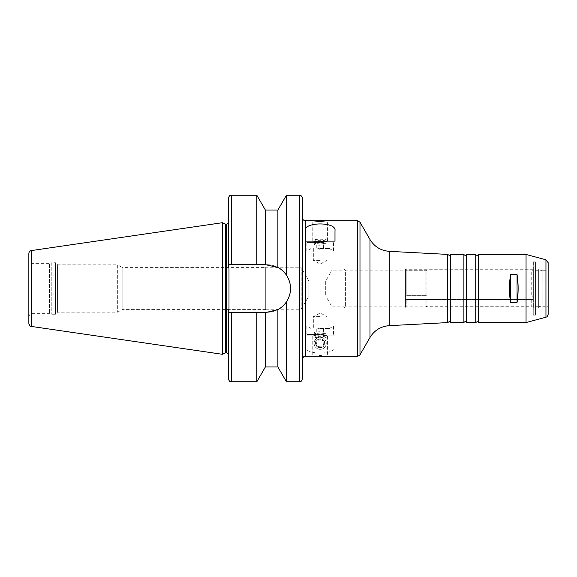 <?xml version="1.0" encoding="UTF-8"?>
<svg xmlns="http://www.w3.org/2000/svg" width="577" height="577" viewBox="0 0 577 577"><rect width="100%" height="100%" fill="white"/><g stroke="black" fill="none" stroke-linecap="round" stroke-linejoin="round"><path stroke-width="0.43" stroke-dasharray="2.88 2.16" d="M320.177 245.232A5.921 1.082 0 0 1 314.256 244.158A5.921 1.082 0 0 1 314.573 243.811A5.921 1.082 0 0 1 320.177 243.076A5.921 1.082 0 0 1 325.789 243.811A5.921 1.082 0 0 1 326.099 244.158A5.921 1.082 0 0 1 320.177 245.232M320.177 244.078A4.385 0.801 0 0 1 316.03 243.025A4.385 0.801 0 0 1 320.177 242.484A4.385 0.801 0 0 1 324.332 243.025A4.385 0.801 0 0 1 320.177 244.078M320.177 242.491A5.921 1.082 0 0 1 314.573 241.756A5.921 1.082 0 0 1 314.256 241.41A5.921 1.082 0 0 1 320.177 240.335A5.921 1.082 0 0 1 326.099 241.41A5.921 1.082 0 0 1 325.789 241.756A5.921 1.082 0 0 1 320.177 242.491M320.177 241.922A7.4 1.349 0 0 1 313.167 241.006A7.4 1.349 0 0 1 312.777 240.573A7.4 1.349 0 0 1 320.177 239.224A7.4 1.349 0 0 1 327.577 240.573A7.4 1.349 0 0 1 327.188 241.006A7.4 1.349 0 0 1 320.177 241.922M320.177 248.269A3.419 0.62 0 0 1 316.939 247.85A3.419 0.62 0 0 1 316.759 247.648A3.419 0.62 0 0 1 320.177 247.028A3.419 0.62 0 0 1 323.596 247.648A3.419 0.62 0 0 1 323.416 247.85A3.419 0.62 0 0 1 320.177 248.269M320.177 243.905A3.419 0.62 0 0 1 316.759 243.285A3.419 0.62 0 0 1 320.177 242.657A3.419 0.62 0 0 1 323.596 243.285A3.419 0.62 0 0 1 320.177 243.905M326.986 241.128L334.833 241.128L326.986 241.128M313.369 241.128L305.522 241.128L313.369 241.128M320.177 242.463L306.856 242.463L320.177 242.463M334.985 230.757L334.985 241.128L305.377 241.128L305.377 230.757M320.177 250.901L306.856 250.901L320.177 250.901M320.177 248.528L329.402 248.528L320.177 248.528M320.177 260.371L313.34 260.371L320.177 260.371M305.377 356.297L305.377 346.243C303.423 355.324 336.939 355.324 334.985 346.243L334.985 335.872L326.986 335.872L320.177 335.013L313.369 335.872L305.377 335.872L305.377 346.243L305.377 220.702M326.928 356.297L320.177 355.439L313.434 356.297M320.177 338.829A4.443 4.443 0 0 1 324.022 345.493A4.443 4.443 0 0 1 316.333 345.493A4.443 4.443 0 0 1 320.177 338.829C322.918 339.117 324.404 340.603 324.62 343.272C323.502 347.599 320.992 348.659 317.083 346.46C314.761 342.464 315.792 339.918 320.177 338.829C315.33 339.968 314.205 342.522 316.816 346.503C321.021 348.696 323.784 347.621 325.111 343.272C324.736 340.517 323.091 339.038 320.177 338.829M320.177 337.206A6.073 6.073 0 0 1 325.435 346.308A6.073 6.073 0 0 1 314.919 346.308A6.073 6.073 0 0 1 320.177 337.206A6.073 6.073 0 0 1 325.435 346.308A6.073 6.073 0 0 1 314.919 346.308A6.073 6.073 0 0 1 320.177 337.206M320.177 339.716A3.556 3.556 0 0 1 323.257 345.046A3.556 3.556 0 0 1 317.105 345.046A3.556 3.556 0 0 1 320.177 339.716M320.177 331.768A5.921 1.082 180 0 0 314.256 332.842A5.921 1.082 180 0 0 314.573 333.189A5.921 1.082 180 0 0 320.177 333.924A5.921 1.082 180 0 0 325.789 333.189A5.921 1.082 180 0 0 326.099 332.842A5.921 1.082 180 0 0 320.177 331.768M320.177 332.922A4.385 0.801 180 0 0 316.03 333.975A4.385 0.801 180 0 0 320.177 334.516A4.385 0.801 180 0 0 324.332 333.975A4.385 0.801 180 0 0 320.177 332.922M320.177 334.509A5.921 1.082 180 0 0 314.573 335.244A5.921 1.082 180 0 0 314.256 335.59A5.921 1.082 180 0 0 320.177 336.665A5.921 1.082 180 0 0 326.099 335.59A5.921 1.082 180 0 0 325.789 335.244A5.921 1.082 180 0 0 320.177 334.509M320.177 335.078A7.4 1.349 180 0 0 313.167 335.994A7.4 1.349 180 0 0 312.777 336.427A7.4 1.349 180 0 0 320.177 337.776A7.4 1.349 180 0 0 327.577 336.427A7.4 1.349 180 0 0 327.188 335.994A7.4 1.349 180 0 0 320.177 335.078M320.177 328.731A3.419 0.62 180 0 0 316.939 329.15A3.419 0.62 180 0 0 316.759 329.352A3.419 0.62 180 0 0 320.177 329.972A3.419 0.62 180 0 0 323.596 329.352A3.419 0.62 180 0 0 323.416 329.15A3.419 0.62 180 0 0 320.177 328.731M320.177 333.095A3.419 0.62 180 0 0 316.759 333.715A3.419 0.62 180 0 0 320.177 334.343A3.419 0.62 180 0 0 323.596 333.715A3.419 0.62 180 0 0 320.177 333.095M313.369 335.872L326.986 335.872M320.177 334.537L306.856 334.537L320.177 334.537M320.177 326.099L306.856 326.099L320.177 326.099M320.177 328.472L329.402 328.472L320.177 328.472M320.177 316.629L313.34 316.629L320.177 316.629M305.377 335.872L334.985 335.872L334.985 346.243M406.215 299.55L532.073 299.6L533.35 298.9L533.35 297.169L531.727 294.97L426.901 294.97L425.876 295.669L406.215 295.669L405.443 296.412L405.443 299.312L406.215 299.55L405.443 299.312L405.443 296.412L406.215 295.669L425.876 295.669L426.901 294.97L531.727 294.97L533.35 297.169L533.35 298.9L531.727 299.593L406.215 299.55L406.215 306.856L406.215 299.55M405.443 269.776L405.443 269.257L406.215 270.281L425.876 270.281L426.901 270.938L531.727 270.938L533.35 269.257L531.727 270.938L426.901 270.938L425.876 270.281L406.215 270.281L405.443 269.776L405.443 296.412L405.443 269.776M406.215 270.281L406.215 295.669L406.215 270.281M405.443 299.312L405.443 307.303L405.443 299.312M425.876 295.669L425.876 270.281L425.876 295.669M426.901 294.97L426.901 270.938L426.901 294.97M531.727 294.97L531.727 270.938L531.727 294.97M533.35 269.43L533.35 297.169L533.35 269.43M517.064 302.384C518.492 293.13 518.492 283.87 517.064 274.616L517.064 302.384L510.551 302.384L510.551 274.616C509.123 283.87 509.123 293.13 510.551 302.384M517.064 274.616L510.551 274.616M548.15 288.5L548.15 287.021L548.15 288.5M535.42 288.5L535.42 289.979L535.42 288.5M277.883 366.958L277.883 309.568C280.826 308.183 283.675 305.637 286.43 301.93C291.94 292.979 291.94 284.021 286.43 275.07C283.675 271.363 280.826 268.817 277.883 267.432L266.74 264.67A23.83 23.83 0 0 1 290.57 288.5A23.83 23.83 0 0 1 266.74 312.33L277.883 309.568A23.83 23.83 0 0 1 266.74 312.33L228.398 312.33L266.74 312.33L228.413 312.33L228.99 308.327L228.99 355.266L228.99 221.734L228.99 308.327M228.99 268.673L228.99 218.712L228.99 268.673L228.413 264.67L266.74 264.67L228.398 264.67L266.74 264.67A23.83 23.83 0 0 1 277.883 267.432L277.883 210.042M286.43 381.758L286.43 301.93A23.83 23.83 0 0 0 286.43 275.07L286.43 195.242M265.37 264.67L265.37 210.042M256.823 264.67L256.823 195.242M228.413 264.67L228.398 198.2M228.99 358.288L228.398 359.558L228.413 312.33M343.863 269.257L343.863 307.743L343.863 269.257L345.399 270.144L345.399 306.856L345.399 270.144L405.443 270.144L405.443 306.856L405.443 270.144M343.863 270.144L343.863 306.856L343.863 270.144L332.02 270.144L332.02 306.856L332.02 270.144L325.695 281.1L325.695 295.9L325.695 281.1L308.926 281.1L308.926 295.9L308.926 281.1L301.23 267.778L301.23 309.222L301.23 267.778L265.701 267.778L265.701 309.222L265.701 267.778M265.701 267.403L265.701 309.597L265.701 267.403L122.158 267.403L122.158 309.597L122.158 267.403L117.672 264.814L117.672 312.186L117.672 264.814L57.57 264.814L57.57 312.186L57.57 264.814L55.493 262.744L55.493 314.256L55.493 262.744L51.786 262.744L51.786 314.256L51.786 262.744L49.572 263.336L49.572 313.664L49.572 263.336L31.807 263.336C30.011 263.162 29.023 262.174 28.85 260.371L28.85 316.629L28.85 260.371M28.85 323.502L28.85 253.498M222.477 354.3L222.477 222.7M225.492 352.893L225.492 224.107M228.99 221.734L228.398 223.306M228.398 359.558L228.398 312.33M256.823 381.758L256.823 312.33M265.37 366.958L265.37 312.33M302.413 378.8L302.413 359.262M447.601 322.601L447.601 254.399M450.449 256.044L450.449 320.956L450.449 256.044M450.449 322.255L450.449 254.745M463.894 322.55L463.894 254.45M466.605 322.55L466.605 254.45M475.736 322.55L475.736 254.45M478.448 322.55L478.448 254.45M526.051 322.55L526.051 254.45M542.82 306.264L542.82 270.736L542.82 306.264L548.15 306.264L548.15 262.643M542.82 270.736L548.15 270.736M542.82 269.553L542.82 307.447L542.82 269.553A2.221 1.183 0 0 1 540.599 270.736A2.221 1.183 0 0 1 538.377 269.553L538.377 307.447L538.377 269.553M538.377 270.736L538.377 306.264L538.377 270.736L535.42 270.736L535.42 306.264L535.42 270.736M535.42 261.857L535.42 315.143L535.42 261.857L533.263 261.857L533.263 315.143L533.35 262.297M533.35 298.9L533.35 307.599L533.35 298.9M531.727 299.593L531.727 306.264L531.727 299.593M426.901 299.593L426.901 306.264L426.901 299.593M425.876 299.55L425.876 306.856L425.876 299.55M357.423 356.297L357.423 220.702M299.456 381.758L299.456 195.242M231.363 264.67L231.363 195.242M31.807 263.336L31.807 313.664L31.807 263.336M31.382 326.431L31.382 250.569M226.624 352.893L226.624 224.107M231.363 381.758L231.363 312.33M359.983 354.819L359.983 222.181M370.001 337.466L370.001 239.534M389.273 325.659L389.273 251.341M450.745 322.55L450.745 254.45M545.957 317.213L545.957 259.787M316.03 243.025L314.573 243.811M324.332 243.025L325.789 243.811M326.099 244.158L326.099 241.41M314.256 244.158L314.256 241.41M325.789 241.756L327.188 241.006M314.573 241.756L313.167 241.006M327.577 240.573L327.577 220.775M312.777 240.573L312.777 220.775M316.939 247.85L320.177 249.589L323.416 247.85M323.596 247.648L323.596 243.285M316.759 247.648L316.759 243.285M329.402 248.528L333.499 250.901L333.499 242.463L334.833 241.128M310.96 248.528L306.856 250.901L306.856 242.463L305.522 241.128M313.34 248.528L313.34 260.371L320.177 264.05L327.015 260.371L327.015 248.528M324.332 333.975L325.789 333.189M316.03 333.975L314.573 333.189M314.256 332.842L314.256 335.59M326.099 332.842L326.099 335.59M314.573 335.244L313.167 335.994M325.789 335.244L327.188 335.994M312.777 336.427L312.777 356.225M327.577 336.427L327.577 356.225M323.416 329.15L320.177 327.411L316.939 329.15M316.759 329.352L316.759 333.715M323.596 329.352L323.596 333.715M310.96 328.472L306.856 326.099L306.856 334.537L305.522 335.872M329.402 328.472L333.499 326.099L333.499 334.537L334.833 335.872M327.015 328.472L327.015 316.629L320.177 312.95L313.34 316.629L313.34 328.472M532.073 299.6L426.605 299.6L532.073 299.6M533.35 269.257L405.443 269.257M533.35 307.599L531.727 306.264L426.901 306.264L425.876 306.856L406.215 306.856L405.443 307.303M548.15 287.021L535.42 287.021L548.15 287.021M548.15 289.979L535.42 289.979L548.15 289.979M228.99 218.712L228.398 217.442M343.863 307.743L345.399 306.856L405.443 306.856M265.701 309.222L301.23 309.222L308.926 295.9L325.695 295.9L332.02 306.856L343.863 306.856M28.85 316.629C30.689 312.049 30.761 314.537 31.807 313.664L49.572 313.664L51.786 314.256L55.493 314.256L57.57 312.186L117.672 312.186L122.158 309.597L265.701 309.597M228.398 353.694L228.99 355.266M538.377 307.447C539.848 305.961 541.327 305.961 542.82 307.447M535.42 306.264L538.377 306.264M533.35 314.703L533.263 315.143L535.42 315.143"/><path stroke-width="0.87" d="M320.177 221.561L312.777 220.775L326.928 220.702L320.177 221.561M313.434 220.702L305.377 220.702L305.377 230.757C303.423 221.676 336.939 221.676 334.985 230.757L334.985 241.128L305.377 241.128L305.377 356.297L357.423 356.297L357.423 220.702L359.983 222.181L359.983 354.819C360.293 355.071 359.435 355.562 357.423 356.297M326.986 241.128L320.177 241.987L313.369 241.128M305.377 230.757L305.377 241.128M326.928 220.702L357.423 220.702M265.37 210.042L256.823 195.242L256.823 264.67L265.37 264.67L265.37 210.042L277.883 210.042L286.43 195.242L299.456 195.242C301.252 195.415 302.24 196.404 302.413 198.2L302.413 378.8C300.956 382.89 300.278 381.202 299.456 381.758L299.456 195.242M286.43 195.242L286.43 275.07C291.94 284.021 291.94 292.979 286.43 301.93L286.43 381.758L299.456 381.758M277.883 210.042L277.883 267.432C280.826 268.817 283.675 271.363 286.43 275.07A23.83 23.83 0 0 0 277.883 267.432L265.37 264.67M231.363 264.67L231.363 195.242C230.483 195.805 229.805 194.153 228.398 198.2L228.398 264.67L256.823 264.67M228.413 312.33L228.99 308.327L228.99 268.673L228.413 264.67M517.064 274.616C518.492 283.87 518.492 293.13 517.064 302.384L510.551 302.384C509.123 293.13 509.123 283.87 510.551 274.616L517.064 274.616L517.064 302.384M510.551 302.384L510.551 274.616M265.37 312.33L265.37 366.958L277.883 366.958L277.883 309.568A23.83 23.83 0 0 0 286.43 301.93C283.675 305.637 280.826 308.183 277.883 309.568L266.74 312.33L228.398 312.33L228.398 378.8L228.398 312.33M31.382 250.569C29.816 250.916 28.973 251.897 28.85 253.498L28.85 323.502C29.715 325.861 30.559 326.834 31.382 326.431L222.477 354.3L222.477 222.7L31.382 250.569L31.382 326.431M222.477 222.7L225.492 224.107L225.492 352.893L222.477 354.3M225.492 224.107L226.624 224.107L226.624 352.893L228.398 353.694M228.99 268.673L228.99 308.327M228.398 223.306L226.624 224.107M256.823 312.33L256.823 381.758L231.363 381.758C230.483 381.195 229.805 382.847 228.398 378.8M305.377 220.702C303.574 220.522 302.593 219.541 302.413 217.738L302.413 198.2M302.413 217.738L302.413 359.262C303.827 355.216 304.497 356.867 305.377 356.297M450.449 256.044L447.601 254.399L389.273 251.341C380.856 250.656 374.43 246.725 370.001 239.534L359.983 222.181M447.601 254.399L447.601 322.601L389.273 325.659C380.856 326.344 374.43 330.275 370.001 337.466L359.983 354.819M450.745 254.45L450.449 322.255L463.894 322.55L463.894 254.45L450.745 254.45L450.745 322.55M463.894 254.45C464.802 255.618 465.704 255.618 466.605 254.45L466.605 322.55C465.704 321.382 464.802 321.382 463.894 322.55M466.605 254.45L475.736 254.45L475.736 322.55L466.605 322.55M475.736 254.45C476.645 255.618 477.547 255.618 478.448 254.45L478.448 322.55C478.225 321.519 477.323 321.519 475.736 322.55M478.448 254.45L526.051 254.45L526.051 322.55L478.448 322.55M545.957 259.787L545.957 317.213C546.52 316.427 546.621 318.461 548.15 314.357L548.15 262.643L545.957 259.787L526.051 254.45M548.15 314.357L548.15 306.264M231.363 312.33L231.363 381.758M370.001 239.534L370.001 337.466M389.273 251.341L389.273 325.659M231.363 195.242L256.823 195.242M225.492 352.893L226.624 352.893M265.37 366.958L256.823 381.758M277.883 366.958L286.43 381.758M450.449 320.956L447.601 322.601M545.957 317.213L526.051 322.55"/></g></svg>
